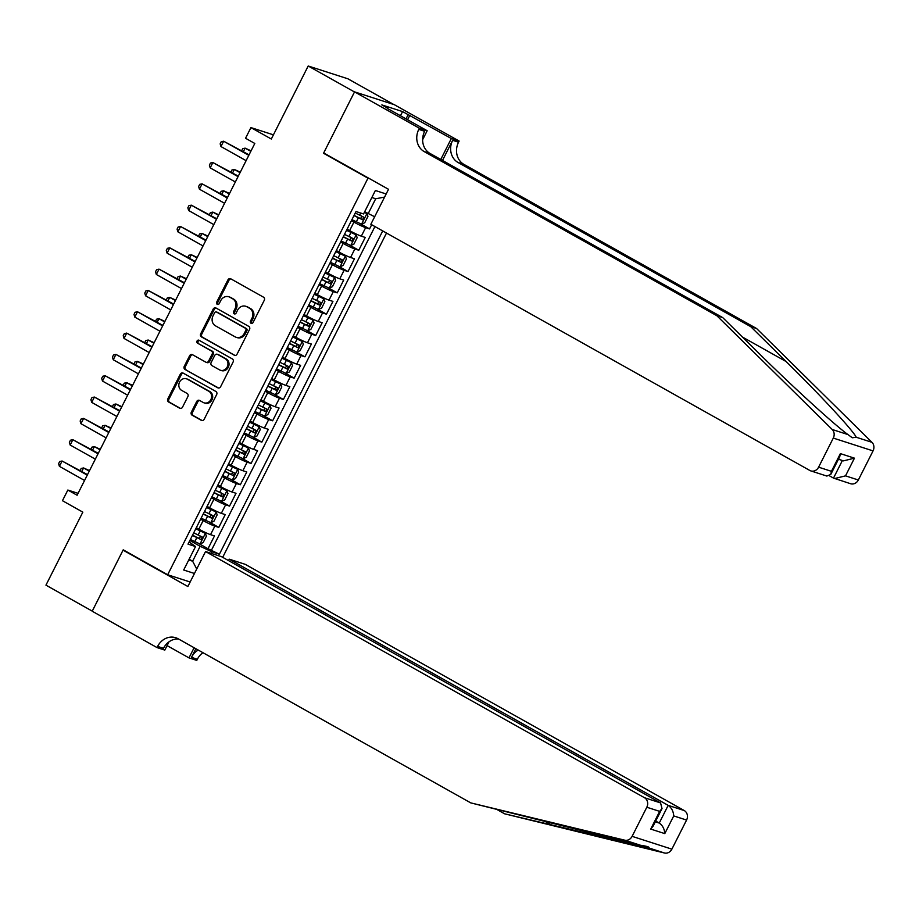 <?xml version="1.0" encoding="UTF-8"?>
<svg xmlns="http://www.w3.org/2000/svg" width="919" height="919" viewBox="0 0 919 919"><rect width="100%" height="100%" fill="white"/><g stroke="black" fill="none" stroke-linecap="round" stroke-linejoin="round"><path stroke-width="1.38" d="M251.025 323.281A1.643 1.447 -72.1 0 0 253.047 322.535L264.27 300.295A2.355 2.079 -72.1 0 0 263.512 297.182L230.795 278.825A2.355 2.079 -72.1 0 0 227.912 279.904L216.689 302.133A1.643 1.447 -72.1 0 0 219.227 303.569L220.686 300.685A7.524 6.64 -72.1 0 1 228.808 296.78A7.524 6.64 -72.1 0 1 229.876 297.251L232.61 298.778A7.524 6.64 -72.1 0 1 235.046 308.738L233.587 311.621A1.643 1.447 -72.1 0 0 236.137 313.046L237.584 310.174A7.524 6.64 -72.1 0 1 245.718 306.268A7.524 6.64 -72.1 0 1 246.786 306.739L249.52 308.267A7.524 6.64 -72.1 0 1 251.955 318.227L250.496 321.099A1.643 1.447 -72.1 0 0 251.025 323.281M191.359 412.08A2.355 2.079 -72.1 0 0 192.117 415.193L201.307 420.339A2.355 2.079 -72.1 0 0 204.179 419.271L216.654 394.573A2.355 2.079 -72.1 0 0 215.885 391.46L183.168 373.103A2.355 2.079 -72.1 0 0 180.296 374.182L167.821 398.869A2.355 2.079 -72.1 0 0 168.579 401.982L179.665 408.208A2.355 2.079 -72.1 0 0 182.548 407.128L187.878 396.56A2.355 2.079 -72.1 0 0 187.12 393.447L181.617 390.368A6.295 5.548 -72.1 0 1 179.354 382.545A6.295 5.548 -72.1 0 1 186.385 378.777A6.295 5.548 -72.1 0 1 187.281 379.168L208.82 391.253A6.295 5.548 -72.1 0 1 211.083 399.076A6.295 5.548 -72.1 0 1 204.064 402.844A6.295 5.548 -72.1 0 1 203.168 402.453L199.572 400.431A2.355 2.079 -72.1 0 0 196.7 401.511L191.359 412.08L192.439 412.424A2.355 2.079 -72.1 0 0 193.197 415.537L202.18 420.58M367.979 178.194L323.534 153.266L354.493 91.969L308.198 65.996L271.312 139.022L250.933 127.592L245.545 138.252L254.804 143.456L77.104 495.238L67.845 490.045L62.458 500.706L82.836 512.136L45.95 585.15L92.256 611.124L123.215 549.826L167.672 574.754L367.979 178.194L369.702 178.757M234.184 355.251A2.355 2.079 -72.1 0 0 237.056 354.183L249.531 329.484A2.355 2.079 -72.1 0 0 248.762 326.371L216.045 308.026A2.355 2.079 -72.1 0 0 213.174 309.094L200.698 333.792A2.355 2.079 -72.1 0 0 201.456 336.905L234.873 355.481M233.093 362.029L220.617 386.727A2.355 2.079 -72.1 0 1 217.746 387.795L185.018 369.449A2.355 2.079 -72.1 0 1 184.26 366.336L189.59 355.768A2.355 2.079 -72.1 0 1 192.473 354.688L205.741 362.132A2.355 2.079 -72.1 0 0 208.613 361.064L212.163 354.045A2.355 2.079 -72.1 0 0 211.393 350.943L197.585 343.189A1.643 1.447 -72.1 0 1 199.055 340.26L232.323 358.915A2.355 2.079 -72.1 0 1 233.093 362.029M308.198 65.996L347.945 78.816L393.734 104.49M198.849 543.588L208.004 548.723L214.472 535.926L210.543 534.663L214.851 526.139A9.592 0.793 -153.2 0 1 203.145 520.591L200.618 519.178M209.624 522.268L218.779 527.403L225.235 514.606L221.318 513.342L225.626 504.818A9.592 0.793 -153.2 0 1 213.92 499.27L211.381 497.857M220.388 500.947L229.543 506.082L236.011 493.285L232.082 492.021L236.39 483.497A9.592 0.793 -153.2 0 1 224.684 477.949L222.157 476.536M231.163 479.626L240.318 484.761L246.774 471.964L242.857 470.7L247.165 462.177A9.592 0.793 -153.2 0 1 235.459 456.628L232.921 455.215M241.927 458.305L251.082 463.44L257.55 450.643L253.621 449.38L257.929 440.856A9.592 0.793 -153.2 0 1 246.223 435.307L243.696 433.894M252.702 436.984L261.858 442.119L268.314 429.322L264.396 428.059L268.704 419.535A9.592 0.793 -153.2 0 1 256.998 413.987L254.46 412.574M263.466 415.664L272.621 420.799L279.089 408.002L275.16 406.738L279.468 398.214A9.592 0.793 -153.2 0 1 267.762 392.666L265.235 391.253M274.241 394.343L283.397 399.478L289.853 386.681L285.935 385.417L290.243 376.893A9.592 0.793 -153.2 0 1 278.537 371.345L276.01 369.932M285.005 373.022L294.16 378.157L300.628 365.36L296.711 364.096L301.018 355.573A9.592 0.793 -153.2 0 1 289.301 350.036L286.774 348.611M295.78 351.701L304.936 356.836L311.392 344.039L307.474 342.776L311.782 334.252A9.592 0.793 -153.2 0 1 300.076 328.715L297.549 327.29M306.544 330.38L315.699 335.515L322.167 322.718L318.25 321.455L322.558 312.931A9.592 0.793 -153.2 0 1 310.852 307.394L308.313 305.97M317.319 309.06L326.475 314.195L332.931 301.398L329.013 300.134L333.321 291.61A9.592 0.793 -153.2 0 1 321.616 286.073L319.088 284.649M328.083 287.739L337.239 292.874L343.706 280.077L339.789 278.813L344.097 270.289A9.592 0.793 -153.2 0 1 332.391 264.752L329.852 263.328M338.858 266.418L348.014 271.553L354.47 258.756L350.553 257.492L354.86 248.969A9.592 0.793 -153.2 0 1 343.155 243.432L340.627 242.007M349.622 245.097L358.778 250.232L365.245 237.447L361.328 236.172A9.592 0.793 -153.2 0 1 349.622 230.635L347.083 229.21M210.543 534.663A9.592 0.793 26.8 0 1 198.837 529.126L196.31 527.701M221.318 513.342A9.592 0.793 26.8 0 1 209.612 507.805L207.074 506.38M232.082 492.021A9.592 0.793 26.8 0 1 220.376 486.484L217.849 485.06M242.857 470.7A9.592 0.793 26.8 0 1 231.151 465.163L228.613 463.739M253.621 449.38A9.592 0.793 26.8 0 1 241.915 443.843L239.388 442.418M264.396 428.059A9.592 0.793 26.8 0 1 252.691 422.522L250.152 421.097M275.16 406.738A9.592 0.793 26.8 0 1 263.454 401.201L260.927 399.776M285.935 385.417A9.592 0.793 26.8 0 1 274.23 379.88L271.702 378.456M296.711 364.096A9.592 0.793 26.8 0 1 284.993 358.559L282.466 357.135M307.474 342.776A9.592 0.793 26.8 0 1 295.769 337.239L293.241 335.814M318.25 321.455A9.592 0.793 26.8 0 1 306.544 315.918L304.005 314.493M329.013 300.134A9.592 0.793 26.8 0 1 317.308 294.597L314.78 293.172M339.789 278.813A9.592 0.793 26.8 0 1 328.083 273.276L325.544 271.852M350.553 257.492A9.592 0.793 26.8 0 1 338.847 251.955L336.32 250.531M190.153 582.003L167.672 574.754M222.697 557.328L386.508 233.047M208.004 548.723L219.388 554.237L382.706 230.922M219.388 554.237L211.864 551.814L211.106 553.33M194.46 573.479L183.685 570.01L195.529 546.552L188.016 544.128L356.021 211.531L363.545 213.955L375.389 190.497L386.164 193.978M360.397 223.776L369.553 228.911L365.636 227.648A9.592 0.793 -153.2 0 1 353.93 222.111L351.391 220.686M358.778 250.232L354.86 248.969M348.014 271.553L344.097 270.289M337.239 292.874L333.321 291.61M326.475 314.195L322.558 312.931M315.699 335.515L311.782 334.252M304.936 356.836L301.018 355.573M294.16 378.157L290.243 376.893M283.397 399.478L279.468 398.214M272.621 420.799L268.704 419.535M261.858 442.119L257.929 440.856M251.082 463.44L247.165 462.177M240.318 484.761L236.39 483.497M229.543 506.082L225.626 504.818M218.779 527.403L214.851 526.139M211.611 549.884L374.929 226.556M369.553 228.911L371.667 224.73M189.119 559.234L192.622 561.199L200.158 546.277L189.842 540.498M374.653 216.746L364.671 211.715M368.163 213.679L375.71 198.757L371.85 197.505M78.069 493.342L67.845 490.045M273.414 134.84L250.933 127.592M188.763 559.958L192.622 561.199L196.723 568.999M189.119 541.934L195.529 546.552M200.158 546.277L211.864 551.814M375.71 198.757L384.579 197.103M323.534 153.266L325.257 153.818M251.84 323.431A1.643 1.447 -72.1 0 1 251.576 321.443L253.024 318.571A7.524 6.64 -72.1 0 0 250.588 308.612L249.52 308.267M245.718 306.268L246.786 306.613A7.524 6.64 -72.1 0 1 247.866 307.084L250.588 308.612M228.808 296.78L229.888 297.136A7.524 6.64 -72.1 0 1 230.956 297.595L233.679 299.134A7.524 6.64 -72.1 0 1 236.114 309.094L234.667 311.966A1.643 1.447 -72.1 0 0 234.931 313.953M230.991 278.939A2.355 2.079 -72.1 0 0 228.992 280.249L217.757 302.489A1.643 1.447 -72.1 0 0 218.033 304.465M216.241 308.129A2.355 2.079 -72.1 0 0 214.242 309.439L201.766 334.137A2.355 2.079 -72.1 0 0 202.525 337.25L235.057 355.492M245.821 330.358A1.643 1.447 -72.1 0 0 245.293 328.186L216.562 312.069A1.643 1.447 -72.1 0 0 214.552 312.828L213.013 315.86A7.524 6.64 -72.1 0 0 215.448 325.82L235.092 336.836A7.524 6.64 -72.1 0 0 236.16 337.296A7.524 6.64 -72.1 0 0 244.282 333.402L245.821 330.358L246.889 330.714A1.643 1.447 -72.1 0 0 246.361 328.531L245.293 328.186M217.148 312.265A1.643 1.447 -72.1 0 1 217.642 312.426L246.361 328.531M236.16 337.296L237.228 337.641A7.524 6.64 -72.1 0 0 245.362 333.746L244.282 333.402M246.889 330.714L245.362 333.746M218.619 388.036L185.018 369.449M192.668 354.803A2.355 2.079 -72.1 0 0 190.67 356.112L185.328 366.681A2.355 2.079 -72.1 0 0 186.086 369.794M206.809 362.477A2.355 2.079 -72.1 0 0 209.693 361.408L213.231 354.401A2.355 2.079 -72.1 0 0 212.473 351.288L197.585 343.189M199.389 340.444A1.643 1.447 -72.1 0 0 198.653 343.534M219.515 369.863A6.295 5.548 -72.1 0 0 220.411 370.254A6.295 5.548 -72.1 0 0 227.43 366.486A6.295 5.548 -72.1 0 0 225.166 358.663L217.573 354.401A2.355 2.079 -72.1 0 0 214.701 355.481L211.163 362.488A2.355 2.079 -72.1 0 0 211.921 365.601L219.515 369.863M220.411 370.254L221.479 370.598A6.295 5.548 -72.1 0 0 228.509 366.83A6.295 5.548 -72.1 0 0 226.246 359.007L225.166 358.663M217.24 354.263L218.32 354.608A2.355 2.079 -72.1 0 1 218.653 354.745L226.246 359.007M199.768 400.546A2.355 2.079 -72.1 0 0 197.769 401.856L192.439 412.424M204.064 402.844L205.132 403.188A6.295 5.548 -72.1 0 0 212.163 399.42A6.295 5.548 -72.1 0 0 209.9 391.597L208.82 391.253M186.385 378.777L187.453 379.122A6.295 5.548 -72.1 0 1 188.349 379.524L209.9 391.597M183.363 373.217A2.355 2.079 -72.1 0 0 181.365 374.527L168.889 399.225A2.355 2.079 -72.1 0 0 169.647 402.338L180.549 408.438M351.92 219.652L361.5 224.19L364.728 222.754L367.956 216.356L366.888 213.53L364.292 212.473M366.888 213.53L364.441 212.174M251.082 150.831L245.132 148.143L243.363 151.635M353.964 215.597L362.511 219.756L363.798 217.194L355.251 213.036M361.133 215.701C362.166 217.171 361.73 218.033 359.846 218.262L354.079 215.368M250.83 151.336L245.132 148.143L242.719 148.648L241.686 150.693M249.06 154.829L223.639 141.216L248.808 155.334M220.951 146.546L220.158 143.858L221.226 141.721L223.639 141.216L220.951 146.546L246.12 160.664M716.843 315.711L722.725 317.606L758.095 352.505C791.627 385.75 834.038 424.509 847.927 434.561L852.258 437.766L856.244 437.249C853.314 430.724 820.185 394.963 786.09 361.523L750.708 326.636L458.076 162.514A16.783 14.796 107.9 0 1 452.653 140.32L458.535 142.215L459.132 141.044L394.308 104.686L354.55 91.866L323.695 152.945L388.519 189.303L370.851 224.27L809.811 470.459A7.191 6.341 -72.1 0 0 810.834 470.907A7.191 6.341 -72.1 0 0 818.599 467.174L833.292 438.076A7.191 6.341 -72.1 0 0 832.212 429.495L716.843 315.711L424.21 151.589A16.783 14.796 107.9 0 1 418.777 129.395L419.374 128.223L354.55 91.866M829.512 475.858L833.499 478.098L842.39 460.499M750.708 326.636L756.601 328.531L463.957 164.409A16.783 14.796 107.9 0 1 458.535 142.215M418.777 129.395L424.658 131.291A16.783 14.796 107.9 0 0 430.092 153.484L722.725 317.606M818.599 467.174L831.431 471.321L840.368 453.618L854.452 458.156L845.514 475.858L858.346 479.994L873.05 450.896L833.292 438.076M856.244 437.249L871.959 442.315L756.601 328.531M419.374 128.223L427.163 130.728L387.232 108.339M400.466 115.76L402.579 111.59L381.833 104.904L387.393 108.017M402.579 111.59L451.344 138.528L459.132 141.044M427.163 130.728L422.637 139.699M442.487 160.434L452.653 140.32M440.764 159.469L451.344 138.528M871.959 442.315A7.191 6.341 107.9 0 1 873.05 450.896M858.346 479.994A7.191 6.341 107.9 0 1 850.592 483.727L833.499 478.098M409.851 115.254L407.577 119.746M406.026 118.873L408.128 114.703M831.431 471.321L830.787 474.422L826.847 476.065L810.834 470.907M840.368 453.618L839.736 456.72L830.787 474.422M854.452 458.156L843.516 460.867L838.461 459.236M845.514 475.858L834.578 478.558M228.521 560.59L229.233 559.177L245.293 564.358L684.241 810.547A7.191 6.341 107.9 0 1 686.573 820.058L671.869 849.156A7.191 6.341 107.9 0 1 664.506 853.004L504.623 813.809L648.791 847.927C649.894 847.123 647.114 846.227 640.474 845.25L470.758 802.884L178.114 638.762A16.783 14.796 -72.1 0 0 175.724 637.717A16.783 14.796 -72.1 0 0 157.62 646.413L157.023 647.585L92.199 611.227L123.054 550.148L187.878 586.506L205.546 551.538L644.495 797.726L660.554 802.907L221.605 556.719L205.546 551.538M664.506 853.004L648.791 847.927L648.561 847.031M124.777 550.699L123.054 550.148M497.581 809.857L504.623 813.809M686.573 820.058L673.73 815.923L664.793 833.613L650.721 829.076L659.658 811.374L646.815 807.238L632.111 836.347L671.869 849.156M640.474 845.25L624.759 840.184L470.758 802.884M168.981 641.83L164.811 650.101L157.023 647.585M202.95 652.685A16.783 14.796 -72.1 0 0 197.367 659.233L196.781 660.405L188.992 657.889L194.116 647.734M167.086 645.609L188.992 657.889M229.233 559.177L668.182 805.366L684.241 810.547M198.24 650.043A16.783 14.796 -72.1 0 0 191.485 657.338L195.85 648.699M624.759 840.184A7.191 6.341 -72.1 0 0 632.111 836.347M646.815 807.238A7.191 6.341 -72.1 0 0 644.495 797.726M178.585 639.015A16.783 14.796 -72.1 0 0 163.502 648.309L157.62 646.413M655.684 821.069L659.245 823.056L668.182 805.366C671.536 807.721 673.386 811.236 673.73 815.923M664.793 833.613C664.448 828.927 662.599 825.411 659.245 823.056L655.316 821.793M650.721 829.076L653.087 826.227L662.025 808.525L660.554 802.907M659.658 811.374L662.025 808.525M341.144 240.973L350.725 245.511L353.953 244.075L357.181 237.676L356.112 234.85L346.532 230.313M356.112 234.85L346.647 230.083M240.307 172.152L234.356 169.464L232.599 172.956M343.189 236.918L351.736 241.077L353.034 238.515L344.487 234.356M350.369 237.022C351.391 238.492 350.966 239.354 349.071 239.583L343.304 236.688M240.054 172.657L234.356 169.464L231.956 169.969L230.922 172.014M330.38 262.294L339.961 266.832L343.189 265.396L346.417 258.997L345.349 256.171L335.757 251.634M345.349 256.171L335.883 251.404M229.543 193.472L223.593 190.784L221.824 194.277M332.425 258.239L340.972 262.397L342.259 259.836L333.712 255.677M339.593 258.342C340.627 259.813 340.191 260.674 338.307 260.904L332.54 258.009M229.29 193.978L223.593 190.784L221.18 191.29L220.146 193.335M319.605 283.615L329.186 288.152L332.414 286.717L335.642 280.318L334.573 277.492L324.993 272.954M334.573 277.492L325.108 272.725M218.768 214.793L212.817 212.105L211.06 215.597M321.65 279.56L330.197 283.718L331.495 281.157L322.948 276.998M328.83 279.663C329.852 281.134 329.427 281.995 327.532 282.225L321.765 279.33M218.515 215.299L212.817 212.105L210.417 212.611L209.383 214.655M308.841 304.936L318.422 309.473L321.65 308.037L324.878 301.639L323.798 298.813L314.218 294.275M323.798 298.813L314.344 294.046M208.004 236.114L202.054 233.426L200.285 236.918M310.886 300.881L319.433 305.039L320.72 302.477L312.173 298.319M318.054 300.984C319.088 302.454 318.652 303.304 316.768 303.546L311.001 300.651M207.751 236.62L202.054 233.426L199.641 233.931L198.607 235.976M238.297 176.149L212.875 162.537L238.044 176.643M210.175 167.867L209.383 165.179L210.462 163.042L212.875 162.537L210.175 167.867L235.344 181.973M227.521 197.47L202.1 183.857L227.269 197.964M199.412 189.188L198.619 186.5L199.687 184.363L202.1 183.857L199.412 189.188L224.581 203.294M216.746 218.791L191.336 205.178L216.505 219.285M188.636 210.508L187.844 207.809L188.923 205.684L191.336 205.178L188.636 210.508L213.805 224.615M205.982 240.112L180.561 226.499L205.73 240.606M177.872 231.829L177.08 229.13L178.148 227.004L180.561 226.499L177.872 231.829L203.042 245.936M298.066 326.256L307.647 330.794L310.875 329.358L314.103 322.96L313.034 320.134L303.454 315.596M313.034 320.134L303.569 315.366M197.229 257.435L191.278 254.747L189.521 258.239M300.111 322.201L308.658 326.36L309.956 323.798L301.409 319.64M307.291 322.305C308.313 323.775 307.888 324.625 305.993 324.866L300.226 321.972M196.976 257.94L191.278 254.747L188.866 255.252L187.844 257.297M195.207 261.433L169.797 247.82L194.966 261.926M167.097 253.15L166.305 250.45L167.384 248.325L169.797 247.82L167.097 253.15L192.266 267.257M287.302 347.566L296.883 352.115L300.111 350.679L303.339 344.28L302.259 341.454L292.679 336.917M302.259 341.454L292.805 336.687M186.465 278.756L180.515 276.068L178.745 279.56M289.347 343.522L297.894 347.681L299.18 345.119L290.634 340.96M296.515 343.626C297.549 345.096 297.113 345.946 295.229 346.187L289.462 343.292M186.212 279.261L180.515 276.068L178.102 276.573L177.068 278.618M184.443 282.753L159.021 269.141L184.191 283.247M156.333 274.471L155.541 271.771L156.609 269.646L159.021 269.141L156.333 274.471L181.502 288.577M276.527 368.887L286.108 373.436L289.336 372L292.564 365.601L291.495 362.775L281.915 358.226M291.495 362.775L282.03 357.996M175.69 300.076L169.739 297.388L167.982 300.881M278.572 364.843L287.119 369.001L288.417 366.44L279.87 362.281M285.752 364.946C286.774 366.417 286.349 367.267 284.453 367.497L278.687 364.613M175.437 300.582L169.739 297.388L167.327 297.894L166.305 299.939M173.668 304.074L148.258 290.45L173.415 304.568M145.558 295.78L144.765 293.092L145.845 290.967L148.258 290.45L145.558 295.78L170.727 309.898M265.763 390.207L275.344 394.756L278.572 393.321L281.8 386.922L280.72 384.096L271.139 379.547M280.72 384.096L271.266 379.317M164.915 321.397L158.976 318.709L157.206 322.201M267.808 386.164L276.355 390.322L277.641 387.761L269.095 383.602M274.976 386.267C276.01 387.738 275.574 388.588 273.69 388.817L267.923 385.934M164.673 321.903L158.976 318.709L156.563 319.215L155.529 321.259M162.904 325.395L137.482 311.771L162.652 325.889M134.794 317.101L134.002 314.413L135.07 312.288L137.482 311.771L134.794 317.101L159.963 331.219M254.988 411.528L264.569 416.077L267.797 414.641L271.025 408.243L269.956 405.417L260.376 400.868M269.956 405.417L260.491 400.638M154.151 342.718L148.2 340.03L146.443 343.522M257.033 407.485L265.58 411.643L266.878 409.081L258.331 404.923M264.212 407.588C265.235 409.058 264.81 409.908 262.914 410.138L257.148 407.255M153.898 343.224L148.2 340.03L145.788 340.535L144.765 342.58M152.129 346.716L126.719 333.092L151.876 347.21M124.019 338.422L123.226 335.734L124.306 333.608L126.719 333.092L124.019 338.422L149.188 352.54M244.224 432.849L253.805 437.398L257.033 435.962L260.261 429.564L259.181 426.738L249.6 422.189M259.181 426.738L249.715 421.959M143.375 364.039L137.436 361.351L135.667 364.843M246.269 428.805L254.816 432.952L256.102 430.402L247.556 426.244M253.437 428.909C254.471 430.379 254.035 431.229 252.151 431.459L246.384 428.576M143.123 364.544L137.436 361.351L135.024 361.856L133.99 363.901M141.365 368.037L115.943 354.412L141.112 368.53M113.255 359.743L112.451 357.054L113.531 354.929L115.943 354.412L113.255 359.743L138.424 373.861M233.449 454.17L243.03 458.719L246.258 457.283L249.486 450.884L248.417 448.058L238.837 443.509M248.417 448.058L238.951 443.28M132.612 385.36L126.661 382.66L124.904 386.164M235.494 450.126L244.04 454.273L245.339 451.723L236.792 447.564M242.673 450.23C243.696 451.7 243.271 452.55 241.375 452.78L235.609 449.896M132.359 385.865L126.661 382.66L124.249 383.177L123.215 385.222M130.59 389.357L105.168 375.733L130.337 389.851M102.48 381.063L101.687 378.375L102.767 376.25L105.168 375.733L102.48 381.063L127.649 395.181M222.685 475.491L232.266 480.04L235.482 478.604L238.722 472.205L237.642 469.379L228.061 464.83M237.642 469.379L228.176 464.6M121.836 406.68L115.897 403.981L114.128 407.485M224.73 471.447L233.277 475.594L234.563 473.044L226.017 468.885M231.898 471.55C232.932 473.021 232.496 473.871 230.612 474.101L224.845 471.217M121.584 407.186L115.897 403.981L113.485 404.498L112.451 406.543M119.826 410.678L94.404 397.054L119.573 411.172M91.716 402.384L90.912 399.696L91.992 397.571L94.404 397.054L91.716 402.384L116.885 416.502M211.91 496.811L221.49 501.36L224.718 499.925L227.946 493.526L226.878 490.7L217.298 486.151M226.878 490.7L217.412 485.921M111.073 428.001L105.122 425.302L103.353 428.805M213.955 492.768L222.501 496.915L223.799 494.365L215.253 490.206M221.134 492.871C222.157 494.342 221.732 495.192 219.836 495.421L214.07 492.538M110.82 428.495L105.122 425.302L102.71 425.819L101.676 427.863M109.051 431.999L83.629 418.375L108.798 432.493M80.941 423.705L80.148 421.017L81.228 418.892L83.629 418.375L80.941 423.705L106.11 437.823M201.146 518.132L210.727 522.681L213.943 521.234L217.183 514.847L216.103 512.021L206.522 507.472M216.103 512.021L206.637 507.242M100.297 449.322L94.358 446.623L92.589 450.115M203.191 514.089L211.738 518.236L213.024 515.685L204.477 511.527M210.359 514.192C211.393 515.662 210.956 516.512 209.072 516.742L203.306 513.859M100.045 449.816L94.358 446.623L91.946 447.139L90.912 449.184M98.287 453.32L72.865 439.696L98.034 453.814M70.177 445.026L69.373 442.338L70.453 440.212L72.865 439.696L70.177 445.026L95.335 459.144M190.371 539.453L199.951 544.002L203.179 542.555L206.407 536.168L205.339 533.342L195.758 528.793M205.339 533.342L195.873 528.563M89.534 470.643L83.583 467.943L81.814 471.436M192.416 535.409L200.962 539.556L202.26 537.006L193.714 532.848M199.595 535.501C200.618 536.983 200.193 537.833 198.297 538.063L192.53 535.18M89.281 471.137L83.583 467.943L81.171 468.46L80.137 470.505M87.512 474.641L62.09 461.016L87.259 475.134M59.402 466.347L58.609 463.658L59.689 461.522L62.09 461.016L59.402 466.347L84.571 480.465M198.837 529.126L203.145 520.591M209.612 507.805L213.92 499.27M220.376 486.484L224.684 477.949M231.151 465.163L235.459 456.628M241.915 443.843L246.223 435.307M252.691 422.522L256.998 413.987M263.454 401.201L267.762 392.666M274.23 379.88L278.537 371.345M284.993 358.559L289.301 350.036M295.769 337.239L300.076 328.715M306.544 315.918L310.852 307.394M317.308 294.597L321.616 286.073M328.083 273.276L332.391 264.752M338.847 251.955L343.155 243.432M349.622 230.635L353.93 222.111M361.328 236.172L365.636 227.648M253.024 318.571L251.955 318.227M247.866 307.084L246.786 306.739M234.667 311.966L233.587 311.621M236.114 309.094L235.046 308.738M233.679 299.134L232.61 298.778M230.956 297.595L229.876 297.251M217.757 302.489L216.689 302.133M228.992 280.249L227.912 279.904M251.576 321.443L250.496 321.099M202.525 337.25L201.456 336.905M201.766 334.137L200.698 333.792M214.242 309.439L213.174 309.094M217.642 312.426L216.562 312.069M218.435 388.025L217.746 387.795M185.328 366.681L184.26 366.336M190.67 356.112L189.59 355.768M209.693 361.408L208.613 361.064M213.231 354.401L212.163 354.045M212.473 351.288L211.393 350.943M218.653 354.745L217.573 354.401M197.769 401.856L196.7 401.511M188.349 379.524L187.281 379.168M180.365 408.427L179.665 408.208M169.647 402.338L168.579 401.982M168.889 399.225L167.821 398.869M181.365 374.527L180.296 374.182M201.996 420.569L201.307 420.339M193.197 415.537L192.117 415.193M361.581 224.156L366.911 213.599M359.639 215.264L360.753 213.059M356.308 221.87L358.353 217.826M359.846 218.262L362.511 219.756M786.09 361.523L742.414 337.032M458.076 162.514L463.957 164.409M430.092 153.484L424.21 151.589M832.212 429.495L847.927 434.561M551.848 825.239L544.864 821.322M191.485 657.338L197.367 659.233M350.805 245.476L356.135 234.919M348.875 236.585L350.92 232.53M345.533 243.19L347.577 239.147M349.071 239.583L351.736 241.077M340.041 266.797L345.372 256.24M338.1 257.906L340.145 253.851M334.769 264.511L336.813 260.468M338.307 260.904L340.972 262.397M329.266 288.118L334.596 277.561M327.336 279.227L329.381 275.172M323.993 285.832L326.038 281.788M327.532 282.225L330.197 283.718M318.502 309.439L323.833 298.882M316.561 300.547L318.606 296.492M313.23 307.153L315.274 303.109M316.768 303.546L319.433 305.039M307.727 330.76L313.057 320.203M305.797 321.868L307.842 317.813M302.454 328.474L304.499 324.43M305.993 324.866L308.658 326.36M296.963 352.08L302.294 341.523M295.022 343.189L297.067 339.134M291.691 349.794L293.735 345.751M295.229 346.187L297.894 347.681M286.188 373.401L291.518 362.844M284.258 364.51L286.303 360.455M280.915 371.115L282.96 367.06M284.453 367.497L287.119 369.001M275.424 394.722L280.755 384.165M273.483 385.831L275.528 381.776M270.152 392.436L272.196 388.381M273.69 388.817L276.355 390.322M264.649 416.043L269.979 405.486M262.719 407.151L264.764 403.096M259.376 413.757L261.421 409.702M262.914 410.138L265.58 411.643M253.885 437.364L259.215 426.807M251.944 428.472L253.989 424.417M248.612 435.078L250.657 431.022M252.151 431.459L254.816 432.952M243.11 458.684L248.44 448.127M241.18 449.793L243.225 445.738M237.837 456.398L239.882 452.343M241.375 452.78L244.04 454.273M232.346 480.005L237.676 469.448M230.405 471.114L232.45 467.059M227.073 477.719L229.118 473.664M230.612 474.101L233.277 475.594M221.571 501.326L226.901 490.769M219.641 492.435L221.686 488.38M216.298 499.04L218.343 494.985M219.836 495.421L222.501 496.915M210.807 522.647L216.137 512.09M208.866 513.755L210.91 509.7M205.523 520.361L207.579 516.306M209.072 516.742L211.738 518.236M200.032 543.968L205.362 533.411M198.102 535.065L200.147 531.021M194.759 541.682L196.804 537.626M198.297 538.063L200.962 539.556M217.401 312.322L216.333 311.966M207.154 362.626L206.074 362.281"/></g></svg>
